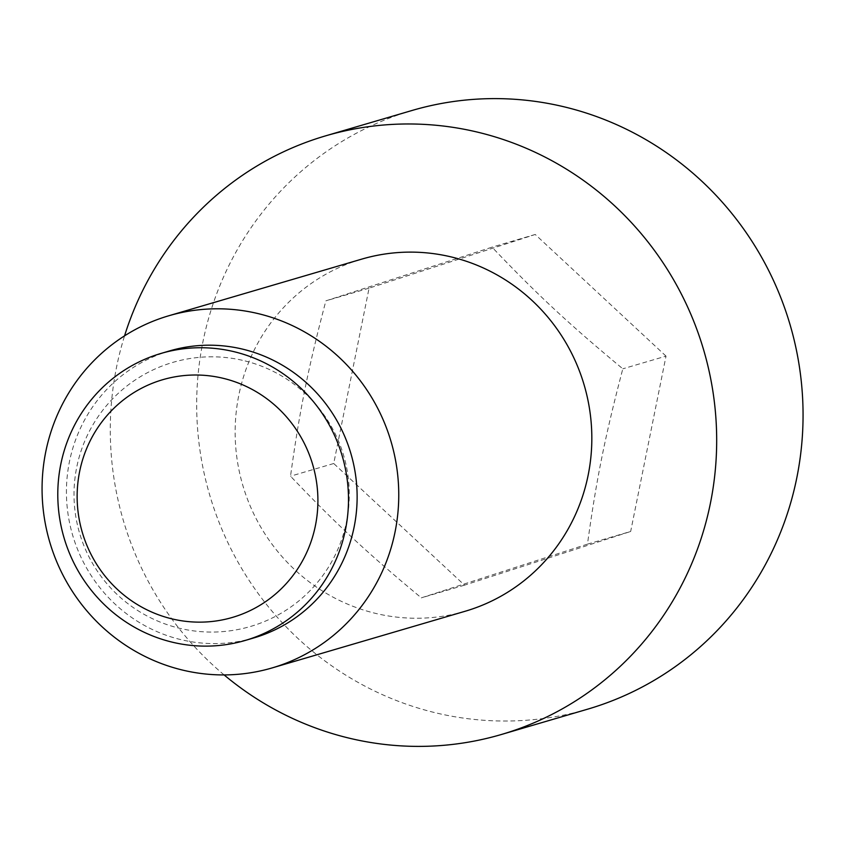 <?xml version="1.0" encoding="UTF-8"?>
<svg xmlns="http://www.w3.org/2000/svg" width="845" height="845" viewBox="0 0 845 845"><rect width="100%" height="100%" fill="white"/><g stroke="black" fill="none" stroke-linecap="round" stroke-linejoin="round"><path stroke-width="0.63" stroke-dasharray="4.22 3.17" d="M587.465 544.148L421.317 597.848C366.888 552.619 336.12 524.006 290.522 476.189C299.626 410.438 307.939 369.191 325.874 300.852L492.022 247.162C537.621 294.979 568.389 323.593 622.818 368.811C604.883 437.161 596.57 478.407 587.465 544.148L630.666 531.473L666.018 356.125L622.818 368.811M465.172 611.252A183.502 177.894 73.6 0 1 377.462 613.829A183.502 177.894 73.6 0 1 235.322 440.403A183.502 177.894 73.6 0 1 361.797 259.109M253.901 637.901A149.554 144.991 73.6 0 1 182.414 639.992A149.554 144.991 73.6 0 1 66.575 498.656A149.554 144.991 73.6 0 1 169.644 350.897M587.74 709.145A311.953 302.425 73.6 0 1 438.629 713.518A311.953 302.425 73.6 0 1 196.991 418.708A311.953 302.425 73.6 0 1 411.99 110.494M666.018 356.125L535.223 234.477L369.075 288.166L333.722 463.514L464.518 585.162L630.666 531.473M464.518 585.162L421.317 597.848M535.223 234.477L492.022 247.162M333.722 463.514L290.522 476.189M369.075 288.166L325.874 300.852M224.115 674.923A311.953 302.425 73.6 0 1 124.564 335.845M242.346 360.276A137.629 137.629 0 0 0 77.486 463.725A137.629 137.629 0 0 0 180.936 628.595A137.629 137.629 0 0 0 345.806 525.136A137.629 137.629 0 0 0 242.346 360.276"/><path stroke-width="1.27" d="M221.834 377.99A123.866 120.085 -106.4 0 0 79.62 471.594A123.866 120.085 -106.4 0 0 173.204 619.163A123.866 120.085 -106.4 0 0 315.428 525.569A123.866 120.085 -106.4 0 0 221.834 377.99M256.436 313.21A183.502 177.894 73.6 0 1 398.576 486.635A183.502 177.894 73.6 0 1 272.101 667.93A183.502 177.894 73.6 0 1 184.39 670.507A183.502 177.894 73.6 0 1 42.25 497.092A183.502 177.894 73.6 0 1 168.725 315.787A183.502 177.894 73.6 0 1 256.436 313.21M168.725 315.787L361.797 259.109A183.502 177.894 73.6 0 1 449.508 256.531A183.502 177.894 73.6 0 1 591.648 429.957A183.502 177.894 73.6 0 1 465.172 611.252L272.101 667.93M161.015 353.432L169.644 350.897A149.554 144.991 73.6 0 1 241.131 348.795A149.554 144.991 73.6 0 1 356.981 490.132A149.554 144.991 73.6 0 1 253.901 637.901L245.261 640.436A149.554 144.991 73.6 0 1 173.785 642.527A149.554 144.991 73.6 0 1 57.935 501.191A149.554 144.991 73.6 0 1 161.015 353.432A149.554 144.991 73.6 0 1 232.491 351.33A149.554 144.991 73.6 0 1 348.341 492.667A149.554 144.991 73.6 0 1 245.261 640.436M124.564 335.845A311.953 302.425 73.6 0 1 325.61 135.855L411.99 110.494A311.953 302.425 73.6 0 1 561.101 106.121A311.953 302.425 73.6 0 1 802.75 400.931A311.953 302.425 73.6 0 1 587.74 709.145L501.36 734.506A311.953 302.425 73.6 0 1 352.249 738.879A311.953 302.425 73.6 0 1 224.115 674.923M325.61 135.855A311.953 302.425 73.6 0 1 474.721 131.482A311.953 302.425 73.6 0 1 716.37 426.292A311.953 302.425 73.6 0 1 501.36 734.506"/></g></svg>
